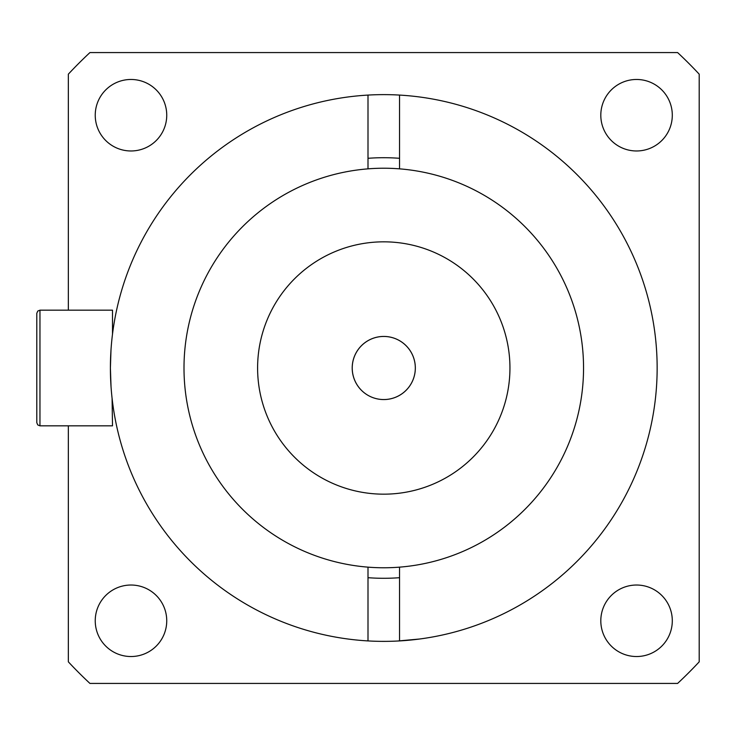 <?xml version="1.0" encoding="UTF-8"?>
<svg xmlns="http://www.w3.org/2000/svg" width="736" height="736" viewBox="0 0 736 736"><rect width="100%" height="100%" fill="white"/><g stroke="black" fill="none" stroke-linecap="round" stroke-linejoin="round"><path stroke-width="1.1" d="M415.316 368A31.547 31.547 0 0 0 383.769 336.453A31.547 31.547 0 0 0 352.231 368A31.565 31.565 0 0 0 383.769 399.565A31.565 31.565 0 0 0 415.334 368A31.565 31.565 0 0 0 383.769 336.435A31.565 31.565 0 0 0 352.204 368A31.547 31.547 0 0 0 383.769 399.547A31.547 31.547 0 0 0 415.316 368M110.547 377.034L110.4 368A273.369 273.369 0 0 0 399.547 640.918A273.369 273.369 0 0 0 657.147 368A273.369 273.369 0 0 0 368 95.082A273.369 273.369 0 0 0 110.4 368L110.98 350.198M112.084 398.25L112.507 425.831L39.956 425.831L39.956 310.169L112.507 310.169L112.507 334.153C112.829 331.623 112.829 331.623 112.507 334.153C112.829 331.623 112.829 331.623 112.507 334.153M39.956 425.831L37.738 424.92L36.8 422.676L36.8 313.324L37.738 311.08L39.956 310.169M95.238 115.221A35.751 35.751 0 0 0 130.99 150.972A35.751 35.751 0 0 0 166.741 115.221A35.751 35.751 0 0 0 130.99 79.47A35.751 35.751 0 0 0 95.238 115.221M95.238 620.779A35.751 35.751 0 0 0 130.99 656.53A35.751 35.751 0 0 0 166.741 620.779A35.751 35.751 0 0 0 130.99 585.028A35.751 35.751 0 0 0 95.238 620.779M600.806 620.779A35.751 35.751 0 0 0 636.548 656.53A35.751 35.751 0 0 0 672.299 620.779A35.751 35.751 0 0 0 636.548 585.028A35.751 35.751 0 0 0 600.806 620.779M600.806 115.221A35.751 35.751 0 0 0 636.548 150.972A35.751 35.751 0 0 0 672.299 115.221A35.751 35.751 0 0 0 636.548 79.47A35.751 35.751 0 0 0 600.806 115.221M368 577.696A210.284 210.284 0 0 0 399.547 577.696M583.547 368A199.769 199.769 0 0 0 383.769 168.231A199.769 199.769 0 0 0 184 368A199.769 199.769 0 0 0 383.769 567.769A199.769 199.769 0 0 0 583.547 368M509.947 368A126.169 126.169 0 0 0 383.769 241.831A126.169 126.169 0 0 0 257.6 368A126.169 126.169 0 0 0 383.769 494.169A126.169 126.169 0 0 0 509.947 368M368 95.082L368 168.848A199.769 199.769 0 0 1 399.547 168.848L399.547 95.082M399.547 640.918L399.547 567.152A199.769 199.769 0 0 1 368 567.152L368 640.918M399.547 158.304A210.284 210.284 0 0 0 368 158.304M397.468 641.028L419.52 639.023M110.4 368L111.016 386.299M68.347 310.169L68.347 74.161A431.084 431.084 0 0 1 89.939 52.569L677.608 52.569A431.084 431.084 0 0 1 699.2 74.161L699.2 661.839A431.084 431.084 0 0 1 677.608 683.431L89.939 683.431A431.084 431.084 0 0 1 68.347 661.839L68.347 425.831"/></g></svg>
